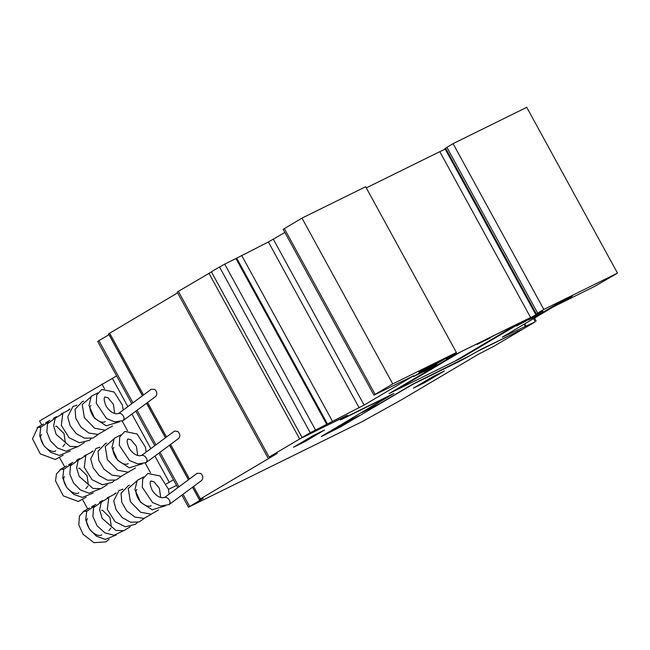 <?xml version="1.0" encoding="UTF-8"?>
<svg xmlns="http://www.w3.org/2000/svg" width="650" height="650" viewBox="0 0 650 650"><rect width="100%" height="100%" fill="white"/><g stroke="black" fill="none" stroke-linecap="round" stroke-linejoin="round"><path stroke-width="0.97" d="M122.712 420.704A4.119 2.746 -116.8 0 0 122.769 420.68A4.119 2.746 -116.8 0 0 122.883 420.615A4.119 2.746 -116.8 0 0 123.89 417.332M63.18 455.171L55.364 459.485L40.284 453.879L32.5 438.782L37.984 427.188L40.69 427.432M145.706 462.702A4.119 2.746 -116.8 0 0 145.763 462.678A4.119 2.746 -116.8 0 0 145.876 462.613A4.119 2.746 -116.8 0 0 146.892 459.339M86.174 497.177L78.358 501.483L63.31 495.901L55.502 480.846L56.493 473.882L60.978 469.186L63.684 469.43M168.699 504.709A4.119 2.746 -116.8 0 0 168.756 504.684A4.119 2.746 -116.8 0 0 168.87 504.611A4.119 2.746 -116.8 0 0 169.886 501.337M109.168 539.175L105.942 541.889L93.949 542.669L83.111 534.316L78.812 524.94L79.43 516.019L83.972 511.184L86.678 511.436M178.417 438.612L178.636 438.466C180.481 436.199 180.156 433.834 177.653 431.381L174.501 431.08L141.489 455.561A4.201 2.519 53.4 0 1 141.57 455.52A4.201 2.519 53.4 0 1 146.023 457.641A4.201 2.519 53.4 0 1 146.404 462.378A4.201 2.519 53.4 0 1 146.234 462.491A4.201 2.519 53.4 0 1 145.819 462.646M155.423 396.614L155.643 396.467C157.487 394.201 157.162 391.836 154.659 389.374L151.287 389.228L118.495 413.554A4.201 2.519 53.4 0 1 118.568 413.522A4.201 2.519 53.4 0 1 123.029 415.634A4.201 2.519 53.4 0 1 123.411 420.379A4.201 2.519 53.4 0 1 123.24 420.485A4.201 2.519 53.4 0 1 122.826 420.648M164.507 497.551A4.201 2.519 53.4 0 1 164.564 497.518A4.201 2.519 53.4 0 1 169.016 499.639A4.201 2.519 53.4 0 1 169.398 504.376A4.201 2.519 53.4 0 1 169.236 504.489A4.201 2.519 53.4 0 1 168.813 504.644M201.411 480.61L201.63 480.464C203.474 478.205 203.149 475.841 200.647 473.379L197.08 473.387M37.099 427.676A4.201 3.794 60.5 0 1 37.659 427.261A4.201 3.794 60.5 0 1 37.708 427.237A4.201 3.794 60.5 0 1 40.877 427.066M60.092 469.674A4.201 3.794 60.5 0 1 60.653 469.259A4.201 3.794 60.5 0 1 60.702 469.235A4.201 3.794 60.5 0 1 63.871 469.064M83.086 511.68A4.201 3.794 60.5 0 1 83.647 511.266A4.201 3.794 60.5 0 1 83.696 511.233A4.201 3.794 60.5 0 1 86.864 511.062M176.532 485.412L168.464 489.393M116.577 375.903L39.553 420.997L41.722 424.962M59.8 457.974L64.724 466.96M82.794 499.972L87.718 508.958M101.961 384.061L104.528 388.749M122.168 420.964L127.522 430.747M145.161 462.962L150.516 472.745M166.376 483.852L173.461 479.798M112.385 378.389L127.847 406.624M131.918 414.066L150.841 448.622M154.911 456.064L169.268 482.284M284.854 232.464L268.385 241.987L235.934 258.554L326.698 424.344L364.122 405.064L413.741 375.7L373.912 395.127L392.738 383.906L456.422 352.511L455.772 353.641L446.485 358.889L536.291 314.762L542.856 311.123L535.665 314.356L543.831 309.433L617.5 273.122L594.653 286.398L553.451 306.8L502.288 337.163L535.015 321.937L493.886 346.279L478.538 354.201L401.692 399.677L362.253 421.614L188.468 507.211L203.222 498.387L199.306 499.671L200.403 498.899L277.249 453.416L269.116 457.072L310.245 432.721L326.698 424.344M456.422 352.511L365.649 186.729L301.974 218.116L283.148 229.336L373.912 395.127M301.974 218.116L392.738 383.906M445.201 149.118L439.798 151.661L530.562 317.444M439.798 151.661L366.291 187.891M536.039 314.299L536.291 314.762M617.5 273.122L526.736 107.331L453.058 143.642L444.901 148.574L535.665 314.356M445.551 148.111L536.315 313.901M446.875 147.306L537.639 313.097M453.058 143.642L543.831 309.433M533.488 318.614L535.129 321.612M108.964 334.661L97.695 341.421L131.796 403.691M177.604 292.882L108.542 333.881L142.439 395.793M146.51 403.236L165.433 437.799M169.504 445.242L188.427 479.798M192.498 487.24L199.306 499.671M108.623 333.743L142.545 395.712M146.624 403.154L165.547 437.71M169.618 445.161L188.541 479.716M192.611 487.159L199.388 499.533M211.445 271.944L177.157 292.069L267.93 457.852M208.902 273.195L299.666 438.986M302.811 437.198L344.996 416.658L340.202 419.924L342.038 419.226L388.497 396.329L321.262 436.589L340.226 427.074L412.807 384.345L459.266 361.449L478.855 350.675L521.186 329.802L481.674 349.034L462.345 359.864M235.934 258.554L224.697 264.095L211.347 271.749L302.112 437.539M370.053 186.038L428.797 157.081M503.206 338.666L505.643 337.22M515.694 332.507L518.131 331.061M346.231 423.044L327.827 432.941L346.231 423.044M348.831 421.622L346.426 422.931M339.666 427.302L359.523 415.512L342.769 423.767L322.181 435.914L339.666 427.302M327.632 433.054L325.219 434.363M444.356 370.971L424.824 382.533L413.335 388.196L432.876 376.634L444.356 370.971M430.43 378.081L441.911 372.418M382.696 401.952L382.176 402.236M397.077 393.445L396.329 393.811M388.668 398.418L387.92 398.791M388.123 398.743L387.603 399.027M377.845 402.919L377.098 403.293M369.444 407.899L368.688 408.265M302.916 437.385L347.311 415.261L343.736 418.129L393.859 393.445L362.164 412.449L379.632 403.674L412.344 384.337L469.479 355.818M404.95 388.781L404.202 389.155M385.718 398.263L384.971 398.629M515.596 325.227L522.088 322.026M567.052 297.984L537.477 315.486L528.491 319.922L540.142 312.723M450.166 357.476L456.657 354.274M496.438 334.271L477.165 344.435L483.949 340.421M477.977 343.956L490.466 337.797M526.159 319.621L461.037 358.158L389.114 393.608L454.228 355.071M293.459 447.281L312.999 435.719L324.488 430.056L304.947 441.618L293.459 447.281M310.554 437.166L322.043 431.503M320.897 428.521L323.342 427.074M343.858 417.739L340.308 420.014M308.409 434.679L310.854 433.233M452.173 354.608L422.598 372.109L413.611 376.545L443.186 359.036M568.368 297.871L572.325 296.043L570.546 297.204L558.773 303.29L568.368 297.871M460.817 351.821L519.569 322.871M428.512 366.803L432.469 364.975L430.69 366.137L418.917 372.223L428.512 366.803M460.728 351.869L395.606 390.406M454.545 361.359L519.659 322.822M529.279 319.093L516.384 326.113L529.279 319.093M523.023 322.27L518.221 325.106L525.947 321.059L523.023 322.27M436.873 364.634L423.979 371.654L436.873 364.634M430.617 367.811L425.823 370.654L433.55 366.608L430.617 367.811M268.385 241.987L359.158 407.777M273.358 239.273L364.122 405.064M284.334 228.556L375.099 394.339M524.054 324.204L525.143 326.194M98.881 340.632L132.941 402.838M137.02 410.288L155.935 444.844M160.014 452.286L178.929 486.842M183.007 494.284L189.646 506.423M109.631 333.109L143.512 394.997M147.591 402.439L166.506 436.995M170.584 444.438L189.499 478.993M193.578 486.444L200.403 498.899M178.344 291.281L269.116 457.072M219.481 266.931L310.245 432.721M224.697 264.095L315.461 429.886M236.665 258.123L327.429 423.914M241.646 255.401L332.41 421.192M114.717 413.489L113.401 404.324L107.949 397.743L104.991 397.061C105.625 396.687 102.058 397.061 106.291 406.412C109.257 410.865 112.572 413.319 116.261 413.79L119.056 413.327M122.769 420.68L114.717 421.907L106.527 418.535L96.297 403.284L96.736 394.94L101.855 389.431L114.108 392.015L122.387 405.048L123.183 410.085M119.616 421.777L106.226 425.807L94.624 418.259L88.961 405.616L91.244 396.329L97.76 392.901M112.564 425.953L105.146 430.194L94.624 428.236L84.354 417.641L82.241 404.495L90.707 397.069M105.511 430.121L98.004 434.387L88.953 433.087L80.892 427.05L75.79 418.251L75.059 409.232L82.664 401.375L83.655 401.245M98.451 434.306L93.088 438.003L84.492 438.189L76.221 433.607L70.143 425.782L67.714 416.894L72.995 406.437L76.603 405.421M91.398 438.474L89.44 440.343L79.373 442.772L69.022 437.653L61.303 425.327L62.839 413.278L69.542 409.598M84.346 442.65L77.878 446.688L69.964 446.42L56.144 434.346L53.625 425.774L55.283 418.186L62.489 413.774M77.293 446.826L66.081 451.214L57.444 447.972L50.489 440.895L46.824 432.047L47.531 423.719L55.437 417.95M70.233 451.003L59.345 455.423L50.749 452.384L43.721 445.486L39.739 436.044L40.771 427.269L48.376 422.126M105.194 421.541C104.983 422.134 100.149 424.182 93.21 416.293C90.317 411.588 89.375 408.184 90.374 406.096L90.878 405.413M55.811 450.767C55.608 451.36 50.757 453.407 43.826 445.518C40.942 440.83 39.999 437.426 40.991 435.329L41.559 434.606M62.863 446.599L64.911 444.064M65.333 442.715L64.025 433.566L56.461 426.173L55.608 426.286M137.711 455.488L136.403 446.331L130.942 439.741L127.985 439.059C128.619 438.693 125.052 439.059 129.293 448.419C132.251 452.863 135.574 455.317 139.254 455.788L142.049 455.325M145.763 462.678L137.711 463.905L129.521 460.533L119.291 445.282L119.73 436.938L124.849 431.438L137.101 434.013L145.381 447.046L146.177 452.083M142.61 463.775L129.22 467.805L117.617 460.257L111.954 447.614L114.237 438.327L120.754 434.899M135.558 467.951L128.139 472.192L117.617 470.234L107.356 459.639L105.235 446.493L113.701 439.075M128.505 472.128L120.997 476.385L111.946 475.085L103.886 469.048L98.784 460.249L98.053 451.23L105.657 443.373L106.649 443.243M121.444 476.304L116.082 480.001L107.486 480.188L99.214 475.605L93.137 467.781L90.707 458.892L95.989 448.435L99.596 447.419M114.392 480.472L112.434 482.341L102.367 484.77L92.024 479.651L84.297 467.334L85.832 455.276L92.536 451.596M107.339 484.648L100.872 488.686L92.958 488.418L79.138 476.344L76.619 467.773L78.276 460.192L85.483 455.772M100.287 488.824L89.074 493.22L80.438 489.97L73.483 482.893L69.818 474.045L70.525 465.725L78.431 459.948M93.226 493.001L82.339 497.421L73.751 494.382L66.714 487.492L62.741 478.051L63.765 469.276L71.37 464.124M128.188 463.539C127.977 464.132 123.142 466.18 116.204 458.291C113.311 453.586 112.369 450.182 113.368 448.094L113.872 447.411M78.804 492.765C78.601 493.358 73.751 495.406 66.82 487.524C63.936 482.828 62.993 479.432 63.984 477.327L64.553 476.604M85.857 488.597L87.904 486.062M88.327 484.721L87.019 475.564L79.454 468.171L78.601 468.293M160.704 497.494L159.396 488.329L153.944 481.747L150.979 481.065C151.612 480.691 148.046 481.057 152.287 490.417C155.244 494.861 158.567 497.323 162.248 497.786L165.043 497.323M168.756 504.676L160.704 505.903L152.514 502.531L142.285 487.281L142.724 478.936L147.843 473.436L160.095 476.011L168.374 489.044L169.171 494.081M165.604 505.773L152.214 509.803L140.611 502.255L134.948 489.613L137.239 480.326L143.748 476.897M158.551 509.949L151.133 514.191L140.611 512.241L130.349 501.637L128.229 488.491L136.695 481.073M151.499 514.126L143.991 518.383L134.94 517.083L126.88 511.046L121.778 502.255L121.046 493.228L128.651 485.371L129.643 485.249M144.438 518.302L139.076 522.007L130.479 522.186L122.208 517.603L116.131 509.787L113.701 500.89L118.983 490.441L122.59 489.426M137.386 522.478L135.428 524.339L125.361 526.768L115.017 521.658L107.291 509.332L108.826 497.274L115.537 493.602M130.333 526.646L123.866 530.692L115.944 530.416L102.123 518.334L99.612 509.771L101.278 502.182L108.477 497.77M123.281 530.822L114.043 535.267L104.821 532.829L97.118 525.817L92.909 516.547L93.519 507.715L101.424 501.946M116.22 534.999L105.235 539.411L96.419 536.169L89.326 528.929L85.686 519.773L86.734 511.314L94.364 506.131M151.182 505.538C150.979 506.131 146.136 508.178 139.197 500.297C136.313 495.584 135.362 492.188 136.362 490.092L136.866 489.409M101.798 534.771C101.595 535.356 96.744 537.404 89.814 529.523C86.929 524.826 85.987 521.43 86.978 519.334L87.547 518.602M108.851 530.595L110.906 528.068M111.321 526.719L110.013 517.562L102.448 510.177L101.595 510.291M178.636 438.466L146.404 462.378M155.643 396.467L123.411 420.379M197.283 473.224L164.491 497.559M201.63 480.464L169.398 504.376M76.83 405.088L76.164 405.462M70.005 408.956L68.681 409.703M63.229 412.791L61.141 413.969M56.501 416.593L53.495 418.299M49.879 420.347L45.63 422.752M43.469 423.971L37.708 427.237M99.824 447.094L99.157 447.468M92.999 450.954L91.674 451.701M86.222 454.789L84.134 455.975M79.495 458.599L76.489 460.298M72.873 462.345L68.624 464.75M66.462 465.977L60.702 469.235M122.817 489.093L122.151 489.466M115.992 492.952L114.668 493.699M109.216 496.787L107.128 497.973M102.489 500.598L99.483 502.296M95.867 504.343L91.618 506.748M89.456 507.975L83.696 511.233M524.761 323.781L525.907 325.886M534.487 318.021L536.201 321.149M135.866 411.141L154.789 445.697M158.86 453.139L177.783 487.695M181.854 495.137L188.468 507.211"/></g></svg>
